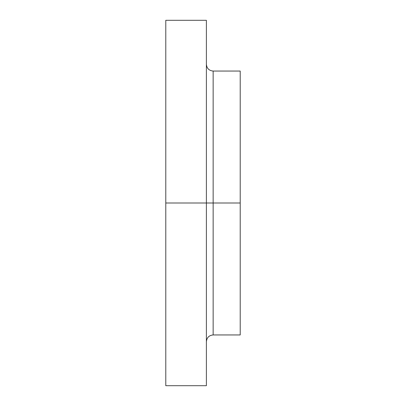 <?xml version="1.0" encoding="UTF-8"?>
<svg xmlns="http://www.w3.org/2000/svg" width="406" height="406" viewBox="0 0 406 406"><rect width="100%" height="100%" fill="white"/><g stroke="black" fill="none" stroke-linecap="round" stroke-linejoin="round"><path stroke-width="0.61" d="M165.785 385.7L165.785 203L165.785 385.7L206.385 385.7L206.385 203L165.785 203L165.785 20.3L165.785 203L213.15 203L213.15 334.95L213.15 203L240.215 203L240.215 71.05L240.215 203L213.15 203L213.15 334.95C209.039 335.351 206.786 337.604 206.385 341.715M240.215 71.05L213.15 71.05L213.15 203L213.15 71.05L213.15 203L206.385 203L206.385 20.3L206.385 385.7M240.215 334.95L240.215 203L240.215 334.95L213.15 334.95M165.785 20.3L206.385 20.3M213.15 71.05C209.039 70.649 206.786 68.396 206.385 64.285"/></g></svg>

